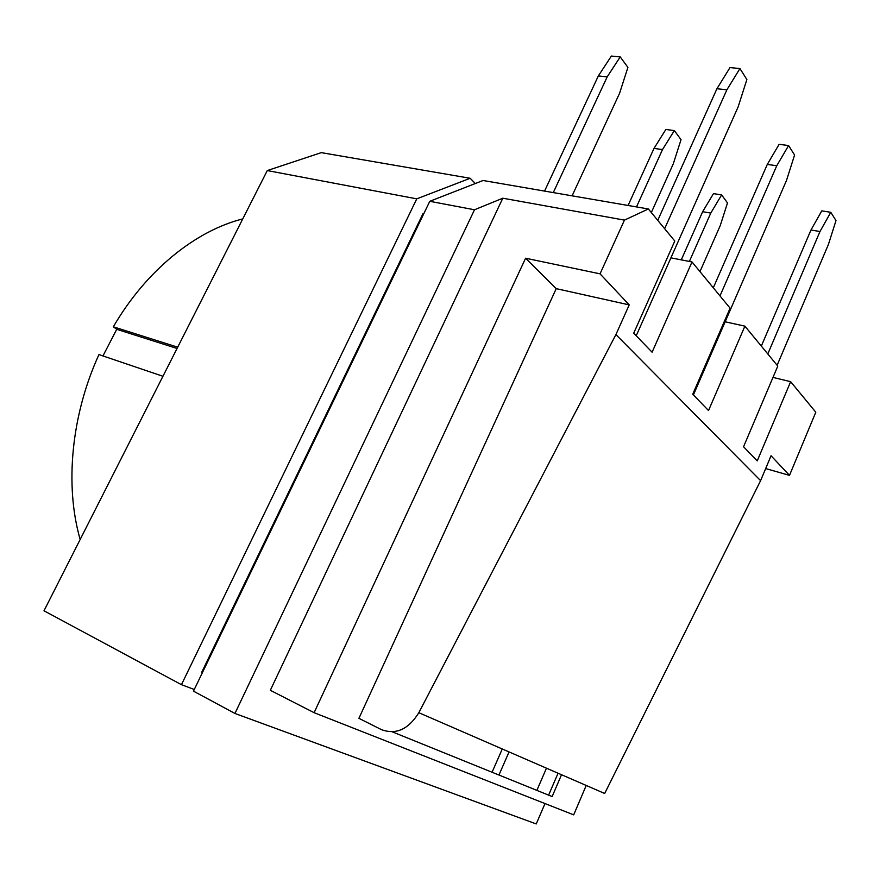 <?xml version="1.0" encoding="UTF-8"?>
<svg xmlns="http://www.w3.org/2000/svg" width="880" height="880" viewBox="0 0 880 880"><rect width="100%" height="100%" fill="white"/><g stroke="black" fill="none" stroke-linecap="round" stroke-linejoin="round"><path stroke-width="1.32" d="M102.949 355.938L116.743 329.318L113.333 326.799L177.694 347.182M162.943 376.277L98.956 354.585C71.247 414.986 64.592 485.54 80.168 539.484M242.748 218.911C195.8 230.67 146.3 270.116 113.333 326.799M767.294 164.406L779.13 144.309L788.59 145.552L776.765 165.748L767.294 164.406L713.295 287.793M788.59 145.552L794.585 155.034L786.467 180.51L693.418 394.922M776.765 165.748L719.983 295.911M810.964 230.01L821.766 210.87L830.775 212.3L819.973 231.528L810.964 230.01L761.321 346.093M830.775 212.3L836 220.572L828.432 244.398L777.128 365.288M819.973 231.528L767.8 353.947M721.622 194.909L710.787 213.07L702.647 211.706L713.493 193.622L721.622 194.909L727.496 202.917L720.269 225.544L699.974 271.612M702.647 211.706L681.274 259.864M710.787 213.07L689.381 261.437M674.333 130.57L662.497 149.589L654.016 148.39L665.863 129.459L674.333 130.57L681.032 139.678L673.299 163.801L651.321 212.553M654.016 148.39L628.078 205.48M662.497 149.589L636.504 206.932M636.207 335.775L738.122 106.92L746.878 79.53L739.937 68.552L726.88 89.804L716.925 88.737L657.756 220.363M716.925 88.737L729.982 67.584L739.937 68.552M726.88 89.804L664.642 228.723M572.099 195.833L619.608 93.203L627.913 67.386L620.224 56.914L607.178 76.879L553.289 192.588M607.178 76.879L598.345 75.922L544.555 191.092M598.345 75.922L611.38 56.056L620.224 56.914M670.912 257.84L692.01 261.954L730.092 308.176L692.736 394.229L708.521 410.542L744.898 326.15L777.788 366.08L743.556 446.765L757.229 460.911L790.636 381.678L772.981 377.41M692.01 261.954L652.102 352.209L633.71 333.19L674.784 241.032L648.373 208.967L624.459 220.11L502.799 198.209L270.325 690.294L314.105 712.69L525.602 258.214L600.05 273.845L629.222 304.887L615.912 334.587L760.595 480.645L771.045 455.752L789.492 475.376L815.793 412.214L790.636 381.678M744.898 326.15L725.153 321.794M765.666 468.567L789.492 475.376M525.602 258.214L556.237 288.64L629.222 304.887M556.237 288.64L358.919 718.333L381.447 729.63C396.033 734.998 408.485 729.355 418.825 712.712L615.912 334.587M392.337 731.863L552.145 796.565L561.528 774.73M418.825 712.712L604.681 793.485L760.595 480.645M586.212 785.466L573.694 814.858L314.105 712.69M202.477 672.474L201.795 672.122L422.95 213.763L423.94 213.378M492.063 772.244L502.271 748.979M423.687 213.906L422.95 213.763M194.271 689.491L181.445 684.684L416.768 198.847L470.173 178.277L475.321 183.524M509.058 751.927L498.949 775.027M416.768 198.847L267.278 170.566L44 610.786L181.445 684.684M267.278 170.566L321.288 152.636L470.173 178.277M116.743 329.318L177.045 348.469M648.373 208.967L483.076 180.499L429.77 201.3L193.468 691.152L234.949 713.46L474.507 209.77L502.799 198.209M474.507 209.77L429.77 201.3M558.052 773.223L548.625 795.135M545.006 803.572L536.239 823.944L234.949 713.46M624.459 220.11L600.05 273.845M536.877 790.383L546.469 768.185"/></g></svg>
